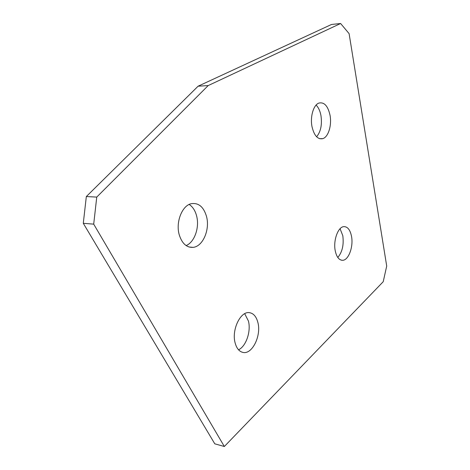 <?xml version="1.0" encoding="UTF-8"?>
<svg xmlns="http://www.w3.org/2000/svg" width="470" height="470" viewBox="0 0 470 470"><rect width="100%" height="100%" fill="white"/><g stroke="black" fill="none" stroke-linecap="round" stroke-linejoin="round"><path stroke-width="0.7" d="M335.239 250.798C336.59 257.025 339.046 260.192 342.589 260.298C348.576 260.362 353.581 246.685 351.519 236.351C350.173 229.801 347.594 226.564 343.799 226.634C338.006 226.91 333.089 240.546 335.239 250.798M337.801 257.484C342.307 252.096 343.97 244.841 342.8 235.711L340.069 228.72M311.998 126.618C314.136 135.642 317.744 139.649 322.814 138.644C328.371 137.005 331.955 125.237 330.04 115.273C327.925 105.844 324.159 101.79 318.76 103.118C313.437 105.086 310.012 116.819 311.998 126.618M316.621 136.776C320.787 131.682 322.232 124.603 320.951 115.538C320.07 110.914 318.454 107.424 316.11 105.08M235.123 342.9C236.61 348.346 239.195 351.507 242.878 352.4C252.108 354.838 261.479 335.739 257.907 322.573C256.356 316.563 253.483 313.255 249.288 312.644C240.452 311.128 231.434 329.934 235.123 342.9M238.543 349.803C246.092 346.325 251.156 331.379 248.442 321.075L244.7 313.69M179.205 234.677C181.949 243.448 186.561 247.678 193.041 247.367C202.864 246.603 210.125 229.595 206.536 216.529C203.645 206.812 198.516 202.541 191.155 203.71C182.066 205.654 175.563 222.163 179.205 234.677M186.126 245.581C194.58 242.203 199.726 227.321 196.595 215.889C195.191 210.584 192.718 206.771 189.169 204.45M224.343 446.5L383.214 281.712L386.71 266.049L349.098 33.629L340.615 23.5L208.187 85.575L198.111 86.192L86.327 196.554L96.755 197.089L93.7 224.143L224.343 446.5L214.784 443.821L83.29 223.309L86.327 196.554M340.615 23.5L331.509 24.475L198.111 86.192M208.187 85.575L96.755 197.089M93.7 224.143L83.29 223.309M341.361 260.186L342.589 260.298M319.571 138.673L322.814 138.644M188.969 246.979L193.041 247.367"/></g></svg>
